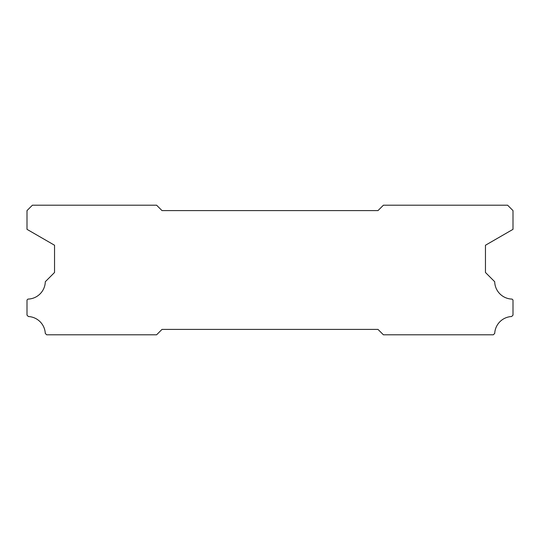 <?xml version="1.0" encoding="UTF-8"?>
<svg xmlns="http://www.w3.org/2000/svg" width="540" height="540" viewBox="0 0 540 540"><rect width="100%" height="100%" fill="white"/><g stroke="black" fill="none" stroke-linecap="round" stroke-linejoin="round"><path stroke-width="0.81" d="M378 210.6L162 210.6L156.6 205.2L32.4 205.2L27 210.6L27 229.338L54.54 245.241L54.54 272.484L45.299 281.725A17.82 17.82 0 0 1 27.932 299.093L27 300.024L27 315.151L28.377 316.528A17.82 17.82 0 0 1 45.286 333.416L46.67 334.8L156.6 334.8L162 329.4L378 329.4L383.4 334.8L493.331 334.8L494.714 333.416A17.82 17.82 0 0 1 511.623 316.528L513 315.151L513 300.024L512.069 299.093A17.82 17.82 0 0 1 494.701 281.725L485.46 272.484L485.46 245.241L513 229.338L513 210.6L507.6 205.2L383.4 205.2L378 210.6"/></g></svg>
